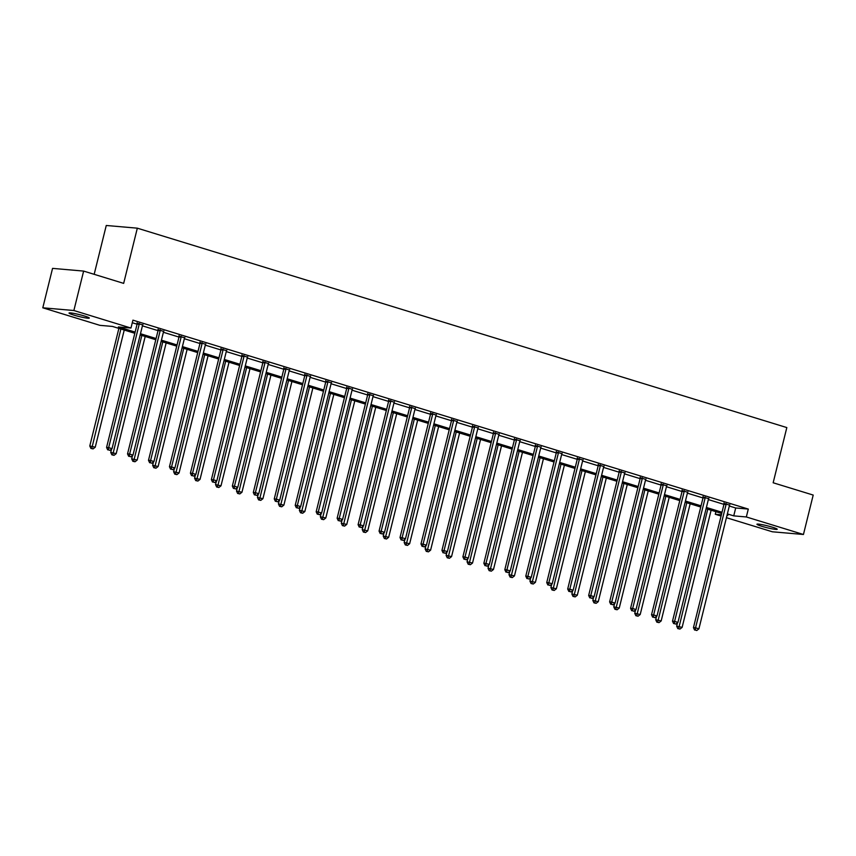 <?xml version="1.0" encoding="UTF-8"?>
<svg xmlns="http://www.w3.org/2000/svg" width="856" height="856" viewBox="0 0 856 856"><rect width="100%" height="100%" fill="white"/><g stroke="black" fill="none" stroke-linecap="round" stroke-linejoin="round"><path stroke-width="1.28" d="M84.53 316.025A10.443 0.974 13.9 0 1 89.302 318.058A10.443 0.974 13.9 0 1 83.974 317.619A10.443 0.974 13.9 0 1 73.787 315.083A10.443 0.974 13.9 0 1 69.026 313.05A10.443 0.974 13.9 0 1 74.344 313.489A10.443 0.974 13.9 0 1 84.53 316.025M772.454 527.21A10.443 0.974 13.9 0 1 777.216 529.254A10.443 0.974 13.9 0 1 771.898 528.815A10.443 0.974 13.9 0 1 761.712 526.28A10.443 0.974 13.9 0 1 756.95 524.236A10.443 0.974 13.9 0 1 762.268 524.685A10.443 0.974 13.9 0 1 772.454 527.21M94.171 274.316L106.262 225.481L137.324 228.178L786.825 427.572L773.161 482.773L813.2 495.068L803.442 534.486L772.369 531.79L726.423 517.687M721.073 516.04L715.274 514.263L721.383 514.788M715.905 511.685L715.274 514.263M134.831 333.294L112.5 326.436L99.906 325.344L42.8 307.807L73.873 310.514L130.968 328.041L118.374 326.949L135.12 332.085M73.873 310.514L83.631 271.084L52.558 268.377L42.8 307.807M729.312 506.024L735.7 507.983L748.294 509.074L132.926 320.155L130.968 328.041M132.284 322.733L137.078 324.199M142.428 325.847L158.039 330.641M163.389 332.278L179 337.071M184.35 338.719L199.951 343.502M205.312 345.15L220.912 349.944M226.273 351.581L241.874 356.374M247.224 358.022L262.835 362.816M268.185 364.453L283.796 369.246M289.146 370.894L304.757 375.677M310.107 377.325L325.719 382.118M331.069 383.755L346.68 388.549M352.03 390.197L367.641 394.99M372.991 396.628L388.603 401.421M393.953 403.058L409.553 407.852M414.914 409.5L430.515 414.293M435.865 415.93L451.476 420.724M456.826 422.372L472.437 427.155M477.787 428.803L493.398 433.596M498.748 435.233L514.36 440.027M519.71 441.675L535.321 446.468M540.671 448.105L556.282 452.899M561.632 454.547L577.244 459.33M582.594 460.977L598.194 465.771M603.555 467.408L619.155 472.202M624.505 473.85L640.117 478.643M645.467 480.28L661.078 485.074M666.428 486.711L682.039 491.505M687.389 493.152L703.001 497.946M708.351 499.583L723.962 504.377M729.58 505.136L724.005 503.424M708.618 498.695L703.043 496.983M687.657 492.264L682.082 490.552M666.696 485.823L661.121 484.122M645.734 479.392L640.17 477.68M624.773 472.961L619.209 471.249M603.812 466.52L598.248 464.808M582.85 460.089L577.286 458.377M561.9 453.648L556.325 451.947M540.939 447.217L535.364 445.505M519.977 440.786L514.403 439.075M499.016 434.345L493.441 432.644M478.055 427.914L472.48 426.202M457.093 421.484L451.529 419.772M436.132 415.042L430.568 413.33M415.171 408.612L409.607 406.9M394.209 402.17L388.645 400.469M373.259 395.74L367.684 394.028M352.298 389.309L346.723 387.597M331.336 382.867L325.762 381.155M310.375 376.437L304.8 374.725M289.414 369.995L283.839 368.294M268.452 363.565L262.888 361.853M247.491 357.134L241.927 355.422M226.53 350.692L220.966 348.991M205.568 344.262L200.004 342.55M184.618 337.831L179.043 336.119M163.656 331.39L158.082 329.678M142.695 324.959L137.121 323.247M83.631 271.084L123.66 283.379L137.324 228.178M748.294 509.074L746.336 516.96L803.442 534.486M727.365 513.91L733.742 515.868L746.336 516.96M140.48 333.733L156.081 338.527M161.442 340.164L177.042 344.957M182.392 346.605L198.004 351.388M203.354 353.036L218.965 357.829M224.315 359.466L239.926 364.26M245.276 365.908L260.887 370.702M266.237 372.339L281.849 377.132M287.199 378.769L302.81 383.563M308.16 385.211L323.761 390.004M329.121 391.641L344.722 396.435M350.083 398.083L365.683 402.866M371.033 404.514L386.645 409.307M391.995 410.944L407.606 415.738M412.956 417.386L428.567 422.179M433.917 423.816L449.528 428.61M454.878 430.258L470.49 435.041M475.84 436.688L491.451 441.482M496.801 443.119L512.402 447.913M517.762 449.56L533.363 454.354M538.724 455.991L554.324 460.785M559.674 462.422L575.285 467.216M580.635 468.863L596.247 473.657M601.597 475.294L617.208 480.088M622.558 481.735L638.169 486.518M643.519 488.166L659.131 492.96M664.481 494.597L680.092 499.39M685.442 501.038L701.043 505.832M706.403 507.469L722.004 512.263M727.022 515.28L727.868 515.355L727.065 515.109M721.715 513.461L706.104 508.678M700.754 507.03L685.142 502.237M679.792 500.6L664.181 495.806M658.831 494.158L643.22 489.365M637.87 487.727L622.259 482.934M616.909 481.286L601.297 476.503M595.947 474.855L580.347 470.062M574.986 468.425L559.385 463.631M554.025 461.983L538.424 457.19M533.074 455.553L517.463 450.759M512.113 449.122L496.501 444.328M491.151 442.68L475.54 437.887M470.19 436.25L454.579 431.456M449.229 429.808L433.618 425.025M428.268 423.378L412.656 418.584M407.306 416.947L391.706 412.153M386.345 410.505L370.744 405.712M365.384 404.075L349.783 399.281M344.433 397.633L328.822 392.851M323.472 391.203L307.86 386.409M302.51 384.772L286.899 379.978M281.549 378.331L265.938 373.537M260.588 371.9L244.977 367.106M239.626 365.469L224.015 360.676M218.665 359.028L203.054 354.234M197.704 352.597L182.103 347.804M176.743 346.156L161.142 341.373M155.792 339.725L140.181 334.931M735.7 507.983L733.742 515.868M726.081 504.484L723.983 504.291L693.456 627.619L695.553 627.801L726.081 504.484A1.637 1.402 95 0 0 726.123 503.863L726.102 503.606M695.425 630.112L696.773 630.519L695.425 630.112L695.553 627.801L698.913 628.839L729.44 505.511A1.637 1.402 95 0 1 729.676 504.954L729.815 504.74M723.983 504.291A1.637 1.402 95 0 0 724.026 503.681L723.962 502.943M693.456 627.619L694.591 630.037M696.773 630.519L698.913 628.839M677.513 622.751L676.668 626.164L682.125 627.373L711.122 510.208M707.762 509.181L678.637 628.646L677.792 628.582L679.974 629.064L678.637 628.646M682.125 627.373L679.974 629.064M677.792 628.582L676.668 626.164M705.119 498.042L703.022 497.86L672.495 621.188L674.603 621.37L705.119 498.042A1.637 1.402 95 0 0 705.162 497.422L705.141 497.165M674.464 623.682L675.812 624.088L674.464 623.682L674.603 621.37L677.952 622.398L708.479 499.069A1.637 1.402 95 0 1 708.725 498.513L708.854 498.31M703.022 497.86A1.637 1.402 95 0 0 703.065 497.24L703.001 496.512M672.495 621.188L673.629 623.607M675.812 624.088L677.952 622.398M684.158 491.612L682.061 491.43L651.534 614.758L653.642 614.94L684.158 491.612A1.637 1.402 95 0 0 684.212 490.991L684.19 490.734M653.513 617.24L654.851 617.658L653.513 617.24L653.642 614.94L657.001 615.967L687.518 492.639A1.637 1.402 95 0 1 687.764 492.082L687.892 491.879M682.061 491.43A1.637 1.402 95 0 0 682.104 490.809L682.05 490.081M651.534 614.758L652.668 617.165M654.851 617.658L657.001 615.967M656.552 616.32L655.707 619.733L661.164 620.942L690.161 503.777M686.801 502.75L657.676 622.216L656.83 622.141L659.024 622.633L657.676 622.216M661.164 620.942L659.024 622.633M656.83 622.141L655.707 619.733M635.591 609.889L634.745 613.292L640.202 614.512L669.199 497.347M665.84 496.309L636.714 615.785L635.88 615.71L638.062 616.192L636.714 615.785M640.202 614.512L638.062 616.192M635.88 615.71L634.745 613.292M663.197 485.17L661.1 484.988L630.583 608.316L632.68 608.498L663.197 485.17A1.637 1.402 95 0 0 663.25 484.56L663.229 484.303M632.552 610.81L633.889 611.216L632.552 610.81L632.68 608.498L636.04 609.536L666.557 486.208A1.637 1.402 95 0 1 666.803 485.641L666.942 485.438M661.1 484.988A1.637 1.402 95 0 0 661.153 484.368L661.089 483.64M630.583 608.316L631.707 610.735M633.889 611.216L636.04 609.536M642.235 478.739L640.138 478.558L609.622 601.886L611.719 602.068L642.235 478.739A1.637 1.402 95 0 0 642.289 478.119L642.268 477.862M611.591 604.368L612.928 604.785L611.591 604.368L611.719 602.068L615.079 603.095L645.595 479.767A1.637 1.402 95 0 1 645.841 479.21L645.98 479.007M640.138 478.558A1.637 1.402 95 0 0 640.192 477.937L640.128 477.209M609.622 601.886L610.745 604.304M612.928 604.785L615.079 603.095M621.274 472.309L619.177 472.127L588.66 595.455L590.758 595.637L621.274 472.309A1.637 1.402 95 0 0 621.328 471.688L621.306 471.431M590.629 597.937L591.967 598.355L590.629 597.937L590.758 595.637L594.118 596.664L624.634 473.336A1.637 1.402 95 0 1 624.88 472.78L625.019 472.565M619.177 472.127A1.637 1.402 95 0 0 619.23 471.506L619.166 470.768M588.66 595.455L589.784 597.863M591.967 598.355L594.118 596.664M614.629 603.448L613.784 606.861L619.241 608.07L648.238 490.905M644.878 489.878L615.753 609.344L614.918 609.269L617.101 609.761L615.753 609.344M619.241 608.07L617.101 609.761M614.918 609.269L613.784 606.861M593.668 597.017L592.823 600.42L598.28 601.64L627.277 484.475M623.917 483.447L594.792 602.913L593.957 602.838L596.14 603.32L594.792 602.913M598.28 601.64L596.14 603.32M593.957 602.838L592.823 600.42M572.707 590.587L571.862 593.989L577.318 595.198L606.316 478.044M602.956 477.006L573.83 596.482L572.996 596.407L575.178 596.889L573.83 596.482M577.318 595.198L575.178 596.889M572.996 596.407L571.862 593.989M551.745 584.145L550.9 587.558L556.357 588.768L585.354 471.603M581.994 470.575L552.869 590.041L552.034 589.966L554.217 590.458L552.869 590.041M556.357 588.768L554.217 590.458M552.034 589.966L550.9 587.558M530.784 577.714L529.939 581.117L535.407 582.337L564.393 465.172M561.044 464.134L531.918 583.61L531.073 583.535L533.256 584.017L531.918 583.61M535.407 582.337L533.256 584.017M531.073 583.535L529.939 581.117M509.823 571.273L508.988 574.686L514.445 575.895L543.442 458.73M540.082 457.703L510.957 577.169L510.112 577.105L512.295 577.586L510.957 577.169M514.445 575.895L512.295 577.586M510.112 577.105L508.988 574.686M488.872 564.842L488.027 568.256L493.484 569.465L522.481 452.3M519.121 451.273L489.996 570.738L489.151 570.663L491.333 571.155L489.996 570.738M493.484 569.465L491.333 571.155M489.151 570.663L488.027 568.256M467.911 558.412L467.066 561.814L472.523 563.034L501.52 445.869M498.16 444.831L469.035 564.307L468.189 564.232L470.372 564.714L469.035 564.307M472.523 563.034L470.372 564.714M468.189 564.232L467.066 561.814M446.95 551.97L446.104 555.384L451.561 556.593L480.558 439.428M477.199 438.4L448.073 557.866L447.239 557.791L449.421 558.283L448.073 557.866M451.561 556.593L449.421 558.283M447.239 557.791L446.104 555.384M425.988 545.54L425.143 548.942L430.6 550.162L459.597 432.997M456.237 431.959L427.112 551.435L426.277 551.36L428.46 551.842L427.112 551.435M430.6 550.162L428.46 551.842M426.277 551.36L425.143 548.942M405.027 539.098L404.182 542.511L409.639 543.721L438.636 426.555M435.276 425.528L406.151 544.994L405.316 544.93L407.499 545.411L406.151 544.994M409.639 543.721L407.499 545.411M405.316 544.93L404.182 542.511M384.066 532.667L383.221 536.081L388.678 537.29L417.675 420.125M414.315 419.098L385.189 538.563L384.355 538.488L386.538 538.98L385.189 538.563M388.678 537.29L386.538 538.98M384.355 538.488L383.221 536.081M363.105 526.237L362.259 529.639L367.716 530.859L396.713 413.694M393.353 412.656L364.228 532.132L363.393 532.058L365.576 532.539L364.228 532.132M367.716 530.859L365.576 532.539M363.393 532.058L362.259 529.639M342.143 519.795L341.298 523.209L346.766 524.418L375.752 407.253M372.392 406.226L343.277 525.691L342.432 525.616L344.615 526.108L343.277 525.691M346.766 524.418L344.615 526.108M342.432 525.616L341.298 523.209M321.182 513.365L320.347 516.767L325.804 517.987L354.801 400.822M351.442 399.795L322.316 519.26L321.471 519.185L323.654 519.667L322.316 519.26M325.804 517.987L323.654 519.667M321.471 519.185L320.347 516.767M300.231 506.923L299.386 510.337L304.843 511.546L333.84 394.391M330.48 393.353L301.355 512.83L300.51 512.755L302.692 513.236L301.355 512.83M304.843 511.546L302.692 513.236M300.51 512.755L299.386 510.337M279.27 500.493L278.425 503.906L283.882 505.115L312.879 387.95M309.519 386.923L280.394 506.388L279.548 506.313L281.731 506.805L280.394 506.388M283.882 505.115L281.731 506.805M279.548 506.313L278.425 503.906M258.309 494.062L257.463 497.464L262.92 498.684L291.917 381.519M288.558 380.481L259.432 499.958L258.598 499.883L260.78 500.364L259.432 499.958M262.92 498.684L260.78 500.364M258.598 499.883L257.463 497.464M237.347 487.62L236.502 491.034L241.959 492.243L270.956 375.078M267.596 374.051L238.471 493.516L237.636 493.452L239.819 493.933L238.471 493.516M241.959 492.243L239.819 493.933M237.636 493.452L236.502 491.034M600.313 465.867L598.216 465.685L567.699 589.014L569.796 589.196L600.313 465.867A1.637 1.402 95 0 0 600.366 465.247L600.345 464.99M569.668 591.507L571.016 591.913L569.668 591.507L569.796 589.196L573.156 590.233L603.673 466.905A1.637 1.402 95 0 1 603.919 466.338L604.058 466.135M598.216 465.685A1.637 1.402 95 0 0 598.269 465.065L598.205 464.337M567.699 589.014L568.833 591.432M571.016 591.913L573.156 590.233M579.362 459.437L577.254 459.255L546.738 582.583L548.835 582.765L579.362 459.437A1.637 1.402 95 0 0 579.405 458.816L579.384 458.559M548.707 585.065L550.055 585.483L548.707 585.065L548.835 582.765L552.195 583.792L582.722 460.464A1.637 1.402 95 0 1 582.957 459.907L583.097 459.704M577.254 459.255A1.637 1.402 95 0 0 577.308 458.634L577.244 457.906M546.738 582.583L547.872 584.99M550.055 585.483L552.195 583.792M558.401 452.995L556.304 452.813L525.777 576.142L527.874 576.323L558.401 452.995A1.637 1.402 95 0 0 558.444 452.385L558.422 452.129M527.745 578.635L529.094 579.041L527.745 578.635L527.874 576.323L531.234 577.361L561.761 454.033A1.637 1.402 95 0 1 561.996 453.477L562.135 453.263M556.304 452.813A1.637 1.402 95 0 0 556.347 452.203L556.282 451.465M525.777 576.142L526.911 578.56M529.094 579.041L531.234 577.361M537.44 446.565L535.342 446.383L504.815 569.711L506.913 569.893L537.44 446.565A1.637 1.402 95 0 0 537.482 445.944L537.461 445.687M506.784 572.193L508.132 572.611L506.784 572.193L506.913 569.893L510.272 570.92L540.799 447.592A1.637 1.402 95 0 1 541.035 447.035L541.174 446.832M535.342 446.383A1.637 1.402 95 0 0 535.385 445.762L535.321 445.034M504.815 569.711L505.95 572.129M508.132 572.611L510.272 570.92M516.478 440.134L514.381 439.952L483.854 563.28L485.962 563.462L516.478 440.134A1.637 1.402 95 0 0 516.521 439.513L516.5 439.256M485.823 565.763L487.171 566.18L485.823 565.763L485.962 563.462L489.311 564.489L519.838 441.161A1.637 1.402 95 0 1 520.084 440.605L520.213 440.391M514.381 439.952A1.637 1.402 95 0 0 514.424 439.331L514.36 438.604M483.854 563.28L484.988 565.688M487.171 566.18L489.311 564.489M495.517 433.692L493.42 433.51L462.893 556.839L465.001 557.021L495.517 433.692A1.637 1.402 95 0 0 495.57 433.072L495.549 432.826M464.872 559.332L466.21 559.738L464.872 559.332L465.001 557.021L468.36 558.058L498.877 434.73A1.637 1.402 95 0 1 499.123 434.163L499.251 433.96M493.42 433.51A1.637 1.402 95 0 0 493.463 432.89L493.398 432.162M462.893 556.839L464.027 559.257M466.21 559.738L468.36 558.058M474.556 427.262L472.459 427.08L441.942 550.408L444.039 550.59L474.556 427.262A1.637 1.402 95 0 0 474.609 426.641L474.588 426.384M443.911 552.89L445.248 553.308L443.911 552.89L444.039 550.59L447.399 551.617L477.916 428.289A1.637 1.402 95 0 1 478.162 427.733L478.301 427.529M472.459 427.08A1.637 1.402 95 0 0 472.501 426.459L472.448 425.732M441.942 550.408L443.066 552.816M445.248 553.308L447.399 551.617M453.594 420.82L451.497 420.638L420.981 543.967L423.078 544.149L453.594 420.82A1.637 1.402 95 0 0 453.648 420.21L453.627 419.954M422.95 546.46L424.287 546.866L422.95 546.46L423.078 544.149L426.438 545.186L456.954 421.858A1.637 1.402 95 0 1 457.2 421.302L457.339 421.088M451.497 420.638A1.637 1.402 95 0 0 451.551 420.029L451.487 419.29M420.981 543.967L422.104 546.385M424.287 546.866L426.438 545.186M432.633 414.39L430.536 414.208L400.02 537.536L402.117 537.718L432.633 414.39A1.637 1.402 95 0 0 432.687 413.769L432.665 413.512M401.988 540.018L403.326 540.436L401.988 540.018L402.117 537.718L405.476 538.745L435.993 415.417A1.637 1.402 95 0 1 436.239 414.86L436.378 414.657M430.536 414.208A1.637 1.402 95 0 0 430.589 413.587L430.525 412.86M400.02 537.536L401.143 539.954M403.326 540.436L405.476 538.745M411.672 407.959L409.575 407.777L379.058 531.105L381.155 531.287L411.672 407.959A1.637 1.402 95 0 0 411.725 407.338L411.704 407.082M381.027 533.588L382.375 534.005L381.027 533.588L381.155 531.287L384.515 532.314L415.032 408.986A1.637 1.402 95 0 1 415.278 408.43L415.417 408.226M409.575 407.777A1.637 1.402 95 0 0 409.628 407.156L409.564 406.429M379.058 531.105L380.192 533.513M382.375 534.005L384.515 532.314M390.721 401.518L388.613 401.336L358.097 524.664L360.194 524.846L390.721 401.518A1.637 1.402 95 0 0 390.764 400.908L390.743 400.651M360.066 527.157L361.414 527.564L360.066 527.157L360.194 524.846L363.554 525.884L394.081 402.555A1.637 1.402 95 0 1 394.316 401.988L394.455 401.785M388.613 401.336A1.637 1.402 95 0 0 388.667 400.715L388.603 399.987M358.097 524.664L359.231 527.082M361.414 527.564L363.554 525.884M369.76 395.087L367.652 394.905L337.136 518.233L339.233 518.415L369.76 395.087A1.637 1.402 95 0 0 369.803 394.466L369.781 394.209M339.104 520.716L340.453 521.133L339.104 520.716L339.233 518.415L342.593 519.442L373.12 396.114A1.637 1.402 95 0 1 373.355 395.558L373.494 395.354M367.652 394.905A1.637 1.402 95 0 0 367.705 394.284L367.641 393.557M337.136 518.233L338.27 520.651M340.453 521.133L342.593 519.442M348.799 388.656L346.701 388.474L316.174 511.792L318.272 511.984L348.799 388.656A1.637 1.402 95 0 0 348.841 388.036L348.82 387.779M318.143 514.285L319.491 514.702L318.143 514.285L318.272 511.984L321.631 513.012L352.158 389.683A1.637 1.402 95 0 1 352.394 389.127L352.533 388.913M346.701 388.474A1.637 1.402 95 0 0 346.744 387.854L346.68 387.115M316.174 511.792L317.309 514.21M319.491 514.702L321.631 513.012M327.837 382.215L325.74 382.033L295.213 505.361L297.321 505.543L327.837 382.215A1.637 1.402 95 0 0 327.88 381.594L327.859 381.337M297.182 507.854L298.53 508.261L297.182 507.854L297.321 505.543L300.67 506.581L331.197 383.253A1.637 1.402 95 0 1 331.443 382.685L331.572 382.482M325.74 382.033A1.637 1.402 95 0 0 325.783 381.412L325.719 380.685M295.213 505.361L296.347 507.779M298.53 508.261L300.67 506.581M306.876 375.784L304.779 375.602L274.252 498.93L276.36 499.112L306.876 375.784A1.637 1.402 95 0 0 306.93 375.163L306.897 374.907M276.231 501.413L277.569 501.83L276.231 501.413L276.36 499.112L279.719 500.139L310.236 376.811A1.637 1.402 95 0 1 310.482 376.255L310.61 376.052M304.779 375.602A1.637 1.402 95 0 0 304.822 374.981L304.757 374.254M274.252 498.93L275.386 501.338M277.569 501.83L279.719 500.139M285.915 369.343L283.817 369.161L253.301 492.489L255.398 492.671L285.915 369.343A1.637 1.402 95 0 0 285.968 368.733L285.947 368.476M255.27 494.982L256.607 495.389L255.27 494.982L255.398 492.671L258.758 493.709L289.275 370.38A1.637 1.402 95 0 1 289.521 369.824L289.66 369.61M283.817 369.161A1.637 1.402 95 0 0 283.86 368.551L283.807 367.812M253.301 492.489L254.425 494.907M256.607 495.389L258.758 493.709M264.953 362.912L262.856 362.73L232.34 486.058L234.437 486.24L264.953 362.912A1.637 1.402 95 0 0 265.007 362.291L264.986 362.035M234.309 488.541L235.646 488.958L234.309 488.541L234.437 486.24L237.797 487.267L268.313 363.939A1.637 1.402 95 0 1 268.559 363.383L268.698 363.179M262.856 362.73A1.637 1.402 95 0 0 262.91 362.109L262.846 361.382M232.34 486.058L233.463 488.476M235.646 488.958L237.797 487.267M243.992 356.481L241.895 356.299L211.379 479.628L213.476 479.809L243.992 356.481A1.637 1.402 95 0 0 244.046 355.861L244.024 355.604M213.347 482.11L214.685 482.527L213.347 482.11L213.476 479.809L216.836 480.837L247.352 357.508A1.637 1.402 95 0 1 247.598 356.952L247.737 356.738M241.895 356.299A1.637 1.402 95 0 0 241.948 355.679L241.884 354.951M211.379 479.628L212.502 482.035M214.685 482.527L216.836 480.837M223.031 350.04L220.934 349.858L190.417 473.186L192.514 473.368L223.031 350.04A1.637 1.402 95 0 0 223.084 349.419L223.063 349.173M192.386 475.679L193.734 476.086L192.386 475.679L192.514 473.368L195.874 474.406L226.391 351.078A1.637 1.402 95 0 1 226.637 350.511L226.776 350.307M220.934 349.858A1.637 1.402 95 0 0 220.987 349.237L220.923 348.51M190.417 473.186L191.541 475.604M193.734 476.086L195.874 474.406M202.08 343.609L199.972 343.427L169.456 466.755L171.553 466.937L202.08 343.609A1.637 1.402 95 0 0 202.123 342.989L202.102 342.732M171.425 469.238L172.773 469.655L171.425 469.238L171.553 466.937L174.913 467.965L205.429 344.636A1.637 1.402 95 0 1 205.675 344.08L205.815 343.877M199.972 343.427A1.637 1.402 95 0 0 200.026 342.807L199.962 342.079M169.456 466.755L170.59 469.163M172.773 469.655L174.913 467.965M216.386 481.19L215.541 484.603L220.998 485.812L249.995 368.647M246.635 367.62L217.51 487.085L216.675 487.01L218.858 487.503L217.51 487.085M220.998 485.812L218.858 487.503M216.675 487.01L215.541 484.603M195.425 474.759L194.579 478.162L200.036 479.381L229.034 362.216M225.674 361.179L196.548 480.655L195.714 480.58L197.897 481.061L196.548 480.655M200.036 479.381L197.897 481.061M195.714 480.58L194.579 478.162M174.464 468.318L173.618 471.731L179.075 472.94L208.072 355.775M204.712 354.748L175.587 474.213L174.752 474.138L176.935 474.631L175.587 474.213M179.075 472.94L176.935 474.631M174.752 474.138L173.618 471.731M153.502 461.887L152.657 465.29L158.125 466.509L187.111 349.344M183.751 348.306L154.636 467.783L153.791 467.708L155.974 468.189L154.636 467.783M158.125 466.509L155.974 468.189M153.791 467.708L152.657 465.29M181.119 337.168L179.011 336.986L148.495 460.314L150.592 460.496L181.119 337.168A1.637 1.402 95 0 0 181.162 336.558L181.14 336.301M150.463 462.807L151.812 463.214L150.463 462.807L150.592 460.496L153.952 461.534L184.479 338.206A1.637 1.402 95 0 1 184.714 337.649L184.853 337.435M179.011 336.986A1.637 1.402 95 0 0 179.065 336.376L179 335.638M148.495 460.314L149.629 462.732M151.812 463.214L153.952 461.534M132.541 455.445L131.706 458.859L137.163 460.068L166.16 342.903M162.801 341.876L133.675 461.341L132.83 461.277L135.013 461.759L133.675 461.341M137.163 460.068L135.013 461.759M132.83 461.277L131.706 458.859M160.158 330.737L158.06 330.555L127.533 453.883L129.631 454.065L160.158 330.737A1.637 1.402 95 0 0 160.2 330.116L160.179 329.86M129.502 456.366L130.85 456.783L129.502 456.366L129.631 454.065L132.99 455.092L163.517 331.764A1.637 1.402 95 0 1 163.753 331.208L163.892 331.005M158.06 330.555A1.637 1.402 95 0 0 158.103 329.935L158.039 329.207M127.533 453.883L128.668 456.302M130.85 456.783L132.99 455.092M111.58 449.015L110.745 452.428L116.202 453.637L145.199 336.472M141.839 335.445L112.714 454.911L111.868 454.836L114.051 455.328L112.714 454.911M116.202 453.637L114.051 455.328M111.868 454.836L110.745 452.428M139.196 324.306L137.099 324.124L106.572 447.453L108.669 447.635L139.196 324.306A1.637 1.402 95 0 0 139.239 323.686L139.218 323.429M108.541 449.935L109.889 450.352L108.541 449.935L108.669 447.635L112.029 448.662L142.556 325.334A1.637 1.402 95 0 1 142.802 324.777L142.931 324.574M137.099 324.124A1.637 1.402 95 0 0 137.142 323.504L137.078 322.776M106.572 447.453L107.706 449.86M109.889 450.352L112.029 448.662M118.888 328.394L89.784 445.987L95.241 447.207L124.238 330.041M120.878 329.004L91.753 448.48L90.907 448.405L93.09 448.886L91.753 448.48M95.241 447.207L93.09 448.886M90.907 448.405L89.784 445.987M726.123 503.863L724.026 503.681M705.162 497.422L703.065 497.24M684.212 490.991L682.104 490.809M663.25 484.56L661.153 484.368M642.289 478.119L640.192 477.937M621.328 471.688L619.23 471.506M600.366 465.247L598.269 465.065M579.405 458.816L577.308 458.634M558.444 452.385L556.347 452.203M537.482 445.944L535.385 445.762M516.521 439.513L514.424 439.331M495.57 433.072L493.463 432.89M474.609 426.641L472.501 426.459M453.648 420.21L451.551 420.029M432.687 413.769L430.589 413.587M411.725 407.338L409.628 407.156M390.764 400.908L388.667 400.715M369.803 394.466L367.705 394.284M348.841 388.036L346.744 387.854M327.88 381.594L325.783 381.412M306.93 375.163L304.822 374.981M285.968 368.733L283.86 368.551M265.007 362.291L262.91 362.109M244.046 355.861L241.948 355.679M223.084 349.419L220.987 349.237M202.123 342.989L200.026 342.807M181.162 336.558L179.065 336.376M160.2 330.116L158.103 329.935M139.239 323.686L137.142 323.504"/></g></svg>
